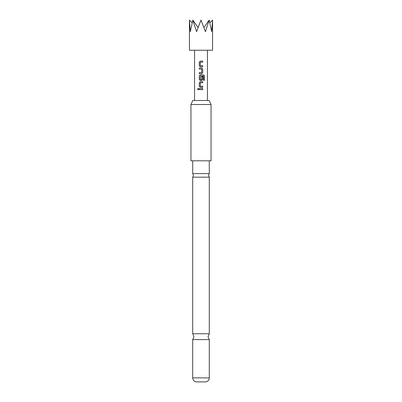 <?xml version="1.0" encoding="UTF-8"?>
<svg xmlns="http://www.w3.org/2000/svg" width="402" height="402" viewBox="0 0 402 402"><rect width="100%" height="100%" fill="white"/><g stroke="black" fill="none" stroke-linecap="round" stroke-linejoin="round"><path stroke-width="0.6" d="M197.578 89.093L198.151 88.44L198.754 89.093L198.151 89.746L197.578 89.093L198.171 88.44M209.291 160.8L209.291 173.579L192.709 173.579L192.709 160.8M209.291 177.166L209.291 333.755L192.709 333.755L192.709 177.166L209.291 177.166L208.537 175.372L209.291 173.579M200.412 65.737L202.714 65.737L202.714 66.792L200.276 66.792L199.327 65.807L199.327 62.114L200.276 61.129L202.714 61.129L202.714 62.184L200.412 62.184M201 62.184L200.332 62.255L200.332 65.667L202.688 65.737L202.688 66.792M200.663 67.988L201.744 67.988L202.714 68.973L202.714 72.667L201.744 73.651L199.327 73.651L199.327 72.596M200.663 72.596L201.673 72.526L201.673 69.114L199.297 69.043L199.297 67.988L201 67.988M199.297 69.043L199.327 67.988M201 80.511L200.276 80.511L199.327 79.526L199.327 75.832L200.276 74.847L203.543 74.847L204.422 75.832L204.422 80.264L203.482 80.264L203.417 76.018L200.402 76.018L200.332 79.501L201.673 79.501L201.673 76.501L202.714 76.501L202.714 79.526L201.744 80.511L200.261 80.511L199.297 79.526L199.297 75.832L200.261 74.847M200.412 79.571L201.603 79.571M201.663 76.501L202.688 76.501L202.688 79.526L201.734 80.511M200.412 86.314L202.714 86.314L202.714 87.37L200.276 87.37L199.327 86.385L199.327 82.691L200.276 81.706L202.714 81.706L202.714 82.762L200.412 82.762M201 82.762L200.332 82.832L200.332 86.244L202.688 86.314L202.688 87.37M201 89.621L199.297 89.621L199.297 88.566L202.714 88.566L202.714 89.621L199.327 89.621L199.327 88.566M205.422 31.657L201 20.1L196.578 31.657L192.829 20.1L190.322 31.657L189.442 20.1L189.442 50.25L212.557 50.25L212.557 20.1L211.678 31.657L209.171 20.1L205.422 31.657M192.824 100.5L209.176 100.5L211.05 104.52L190.95 104.52L192.824 100.5M190.95 104.52L190.95 160.8L211.05 160.8L211.05 104.52M192.709 377.89L209.291 377.89A4.02 4.02 0 0 1 205.522 381.9L196.477 381.9A4.02 4.02 0 0 1 192.709 377.89L192.709 339.595L209.291 339.595L208.035 336.675L209.291 333.755M209.291 377.89L209.291 339.595M201 87.37L200.261 87.37L199.297 86.385L199.297 82.691L200.261 81.706L202.714 81.706M201 73.651L199.297 73.651L199.297 72.596L201 72.596M201 66.792L200.261 66.792L199.297 65.807L199.297 62.114L200.261 61.129M192.101 22.758L189.442 20.1M201 20.1L198.08 27.527L192.829 20.1M203.92 27.527L209.171 20.1M212.557 20.1L209.899 22.758M202.688 88.566L202.688 89.621M198.171 89.746L197.633 89.093M202.688 81.706L202.688 82.762M201.523 74.847L203.502 74.847L204.367 75.832L204.367 80.264L203.442 80.264M201.744 67.988L202.688 68.973L202.714 72.667M202.688 72.667L201.734 73.651M201 61.129L202.688 61.129L202.688 62.184M192.709 333.755L193.965 336.675L192.709 339.595M192.709 173.579L193.462 175.372L192.709 177.166M207.432 100.5L207.432 50.25M194.568 100.5L194.568 50.25"/></g></svg>
